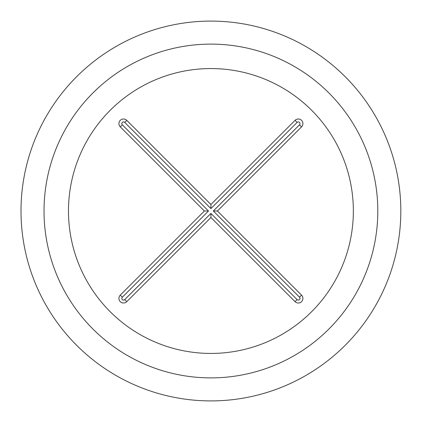 <?xml version="1.0" encoding="UTF-8"?>
<svg xmlns="http://www.w3.org/2000/svg" width="422" height="422" viewBox="0 0 422 422"><rect width="100%" height="100%" fill="white"/><g stroke="black" fill="none" stroke-linecap="round" stroke-linejoin="round"><path stroke-width="0.63" d="M120.27 295.131A4.605 4.605 0 0 0 120.27 301.646A4.605 4.605 0 0 0 126.779 301.646L210.916 217.509L295.047 301.646A4.605 4.605 0 0 0 301.556 301.646A4.605 4.605 0 0 0 301.556 295.131L217.425 211L301.556 126.869A4.605 4.605 0 0 0 301.556 120.354A4.605 4.605 0 0 0 295.047 120.354L210.916 204.491L126.779 120.354A4.605 4.605 0 0 0 120.27 120.354A4.605 4.605 0 0 0 120.27 126.869L204.401 211L120.27 295.131L122.317 297.183A1.709 1.709 0 0 0 122.317 299.594A1.709 1.709 0 0 0 124.733 299.594L210.916 213.416L297.093 299.594A1.709 1.709 0 0 0 299.509 299.594A1.709 1.709 0 0 0 299.509 297.183L213.326 211L299.509 124.817A1.709 1.709 0 0 0 299.509 122.406A1.709 1.709 0 0 0 297.093 122.406L210.916 208.584L124.733 122.406A1.709 1.709 0 0 0 122.317 122.406A1.709 1.709 0 0 0 122.317 124.817L208.5 211L122.317 297.183M208.5 211L204.401 211M210.916 208.584L210.916 204.491M213.326 211L217.425 211M210.916 213.416L210.916 217.509M331.397 286.965A142.43 142.43 0 0 0 117.949 103.089A142.43 142.43 0 0 0 117.949 318.911A142.43 142.43 0 0 0 331.397 286.965M384.969 286.965A189.911 189.911 0 0 0 94.359 61.063A189.911 189.911 0 0 0 94.359 360.937A189.911 189.911 0 0 0 384.969 286.965M122.317 124.817L120.27 126.869M124.733 122.406L126.779 120.354M297.093 122.406L295.047 120.354M299.509 124.817L301.556 126.869M299.509 297.183L301.556 295.131M297.093 299.594L295.047 301.646M124.733 299.594L126.779 301.646M359.512 286.965A166.89 166.89 0 0 0 105.827 81.351A166.89 166.89 0 0 0 105.827 340.649A166.89 166.89 0 0 0 359.512 286.965"/></g></svg>
